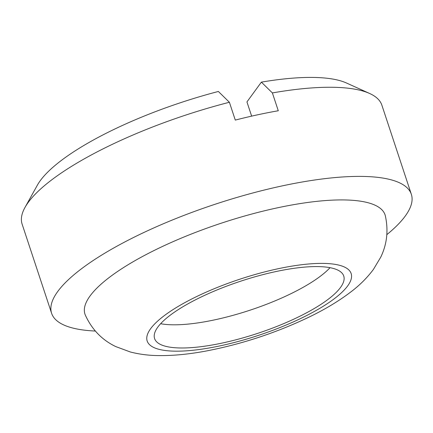 <?xml version="1.0" encoding="UTF-8"?>
<svg xmlns="http://www.w3.org/2000/svg" width="433" height="433" viewBox="0 0 433 433"><rect width="100%" height="100%" fill="white"/><g stroke="black" fill="none" stroke-linecap="round" stroke-linejoin="round"><path stroke-width="0.65" d="M340.527 287.442A99.612 27.436 161.7 0 0 343.737 276.005A99.612 27.436 161.7 0 0 257.954 275.962A99.612 27.436 161.7 0 0 157.801 327.126A99.612 27.436 161.7 0 0 154.592 338.563A99.612 27.436 161.7 0 0 240.369 338.606A99.612 27.436 161.7 0 0 340.527 287.442M90.048 295.983A158.056 43.533 161.7 0 0 85.296 315.029C91.877 329.486 102.036 340.002 115.773 346.589L130.414 352.007C139.307 354.275 148.53 355.466 158.088 355.58C173.07 355.796 189.362 354.226 206.969 350.86C241.879 344.062 275.469 333.02 307.733 317.73C324.49 309.725 339.001 301.022 351.255 291.615C359.807 285.125 367.189 277.737 373.403 269.445L380.753 257.148C387.005 244.185 388.531 230.405 385.338 215.796A158.056 43.533 161.7 0 0 250.62 214.351A158.056 43.533 161.7 0 0 90.048 295.983M386.842 234.626A189.454 52.182 161.7 0 0 405.245 216.067A189.454 52.182 161.7 0 0 411.35 194.32A189.454 52.182 161.7 0 0 248.201 194.233A189.454 52.182 161.7 0 0 57.708 291.544A189.454 52.182 161.7 0 0 51.603 313.292A189.454 52.182 161.7 0 0 95.314 331.039M411.35 194.32L381.874 105.187A189.454 52.182 161.7 0 0 369.636 93.485L346.46 82.995A169.925 46.807 161.7 0 0 261.37 82.129L272.384 92.927L278.284 110.756A189.454 52.182 161.7 0 0 235.287 120.093L229.393 102.264A189.454 52.182 161.7 0 0 28.232 202.411A189.454 52.182 161.7 0 0 24.973 207.472A189.454 52.182 161.7 0 0 22.126 224.159L51.603 313.292M229.393 102.264L218.373 91.466A169.925 46.807 161.7 0 0 40.253 180.696A169.925 46.807 161.7 0 0 37.33 185.232L24.973 207.472M251.643 116.131L246.94 101.923L261.37 82.129M369.636 93.485A189.454 52.182 161.7 0 0 272.384 92.927M160.632 323.711A99.612 27.436 161.7 0 0 250.117 310.158A99.612 27.436 161.7 0 0 330.033 267.686M150.635 328.685A107.422 29.59 161.7 0 0 221.231 345.61A107.422 29.59 161.7 0 0 347.694 285.883A107.422 29.59 161.7 0 0 277.098 268.958A107.422 29.59 161.7 0 0 150.635 328.685"/></g></svg>
